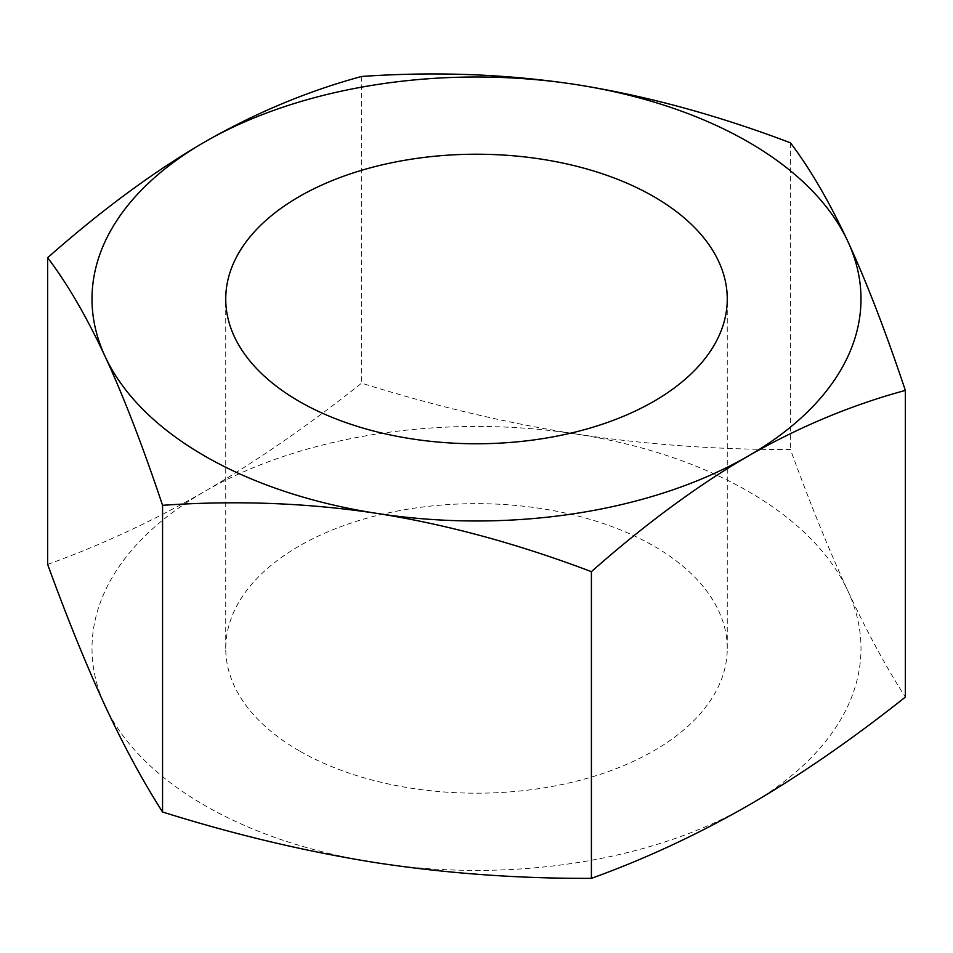 <?xml version="1.0" encoding="UTF-8"?>
<svg xmlns="http://www.w3.org/2000/svg" width="953" height="953" viewBox="0 0 953 953"><rect width="100%" height="100%" fill="white"/><g stroke="black" fill="none" stroke-linecap="round" stroke-linejoin="round"><path stroke-width="0.71" stroke-dasharray="4.76 3.57" d="M299.182 750.797A250.758 144.773 180 0 1 225.742 648.421A250.758 144.773 180 0 1 380.545 514.668A250.758 144.773 180 0 1 653.818 546.057A250.758 144.773 180 0 1 727.258 648.421A250.758 144.773 180 0 1 572.455 782.175A250.758 144.773 180 0 1 299.182 750.797M47.65 564.402C100.947 545.211 153.266 520.898 204.621 491.462C255.976 461.597 308.307 425.491 361.592 383.154C434.389 405.99 505.864 422.941 576.017 434.008A384.5 221.989 180 0 1 847.896 590.967A384.5 221.989 180 0 1 748.379 805.392A384.5 221.989 180 0 1 376.983 862.846A384.5 221.989 180 0 1 105.104 705.875A384.5 221.989 180 0 1 204.621 491.462A384.5 221.989 180 0 1 576.017 434.008C646.17 444.646 717.645 449.804 790.442 449.494C809.943 503.101 829.098 550.262 847.896 590.967C866.694 631.267 885.849 666.635 905.35 697.096M790.442 142.807L790.442 449.494M361.592 76.466L361.592 383.154M225.742 648.421L225.742 298.992M727.258 648.421L727.258 298.992"/><path stroke-width="1.43" d="M162.558 505.316C142.819 446.266 123.676 396.651 105.104 356.446A384.5 221.989 180 0 1 204.621 142.021A384.5 221.989 180 0 1 576.017 84.567C645.312 95.491 716.787 114.896 790.442 142.807C810.181 168.824 829.324 201.738 847.896 241.538A384.5 221.989 180 0 1 748.379 455.963A384.5 221.989 180 0 1 376.983 513.417C307.688 502.898 236.213 500.194 162.558 505.316L162.558 812.004C143.057 781.543 123.902 746.163 105.104 705.875C86.306 665.158 67.151 618.009 47.65 564.402L47.65 257.715C101.578 210.065 153.898 171.504 204.621 142.021C255.344 112.93 307.676 91.083 361.592 76.466C435.259 71.344 506.722 74.048 576.017 84.567A384.5 221.989 0 0 1 847.896 241.538C866.468 281.743 885.611 331.37 905.35 390.408C851.422 405.025 799.102 426.873 748.379 455.963C697.656 485.446 645.324 524.007 591.408 571.657L591.408 878.344C518.611 878.654 447.136 873.484 376.983 862.846C306.83 851.779 235.355 834.828 162.558 812.004M47.65 257.715C67.389 283.72 86.532 316.634 105.104 356.446A384.5 221.989 0 0 0 376.983 513.417C446.278 524.329 517.741 543.746 591.408 571.657M653.818 196.628A250.758 144.773 180 0 1 727.258 298.992A250.758 144.773 180 0 1 572.455 432.745A250.758 144.773 180 0 1 299.182 401.368A250.758 144.773 180 0 1 225.742 298.992A250.758 144.773 180 0 1 380.545 165.238A250.758 144.773 180 0 1 653.818 196.628M905.35 390.408L905.35 697.096C852.053 739.433 799.734 775.539 748.379 805.392C697.024 834.828 644.693 859.153 591.408 878.344"/></g></svg>
